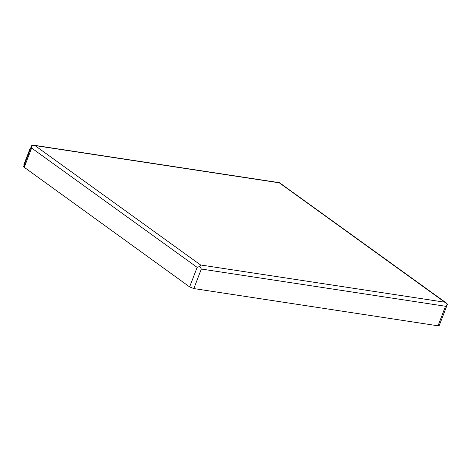 <?xml version="1.0" encoding="UTF-8"?>
<svg xmlns="http://www.w3.org/2000/svg" width="471" height="471" viewBox="0 0 471 471"><rect width="100%" height="100%" fill="white"/><g stroke="black" fill="none" stroke-linecap="round" stroke-linejoin="round"><path stroke-width="0.71" d="M199.887 266.386L201.335 269.029L445.519 306.262L447.45 304.136L439.196 325.644L438.018 325.802L193.834 288.57L189.636 286.904L23.55 166.811L31.834 145.233L31.639 148.053L197.137 267.363L199.887 266.386L200.581 264.973L34.954 145.563L31.834 145.233M24.48 165.651L23.833 164.809L30.291 148L31.269 147.959L30.221 148.165M30.238 148.118L23.833 164.809M34.954 145.563L279.309 182.825L447.45 304.136M189.636 286.904L197.137 267.363M193.834 288.57L201.335 269.029M444.936 302.229L200.581 264.973M24.139 167.588L31.639 148.053M438.018 325.802L445.519 306.262M279.433 182.683L33.618 145.198M446.267 302.953L279.438 182.683"/></g></svg>
